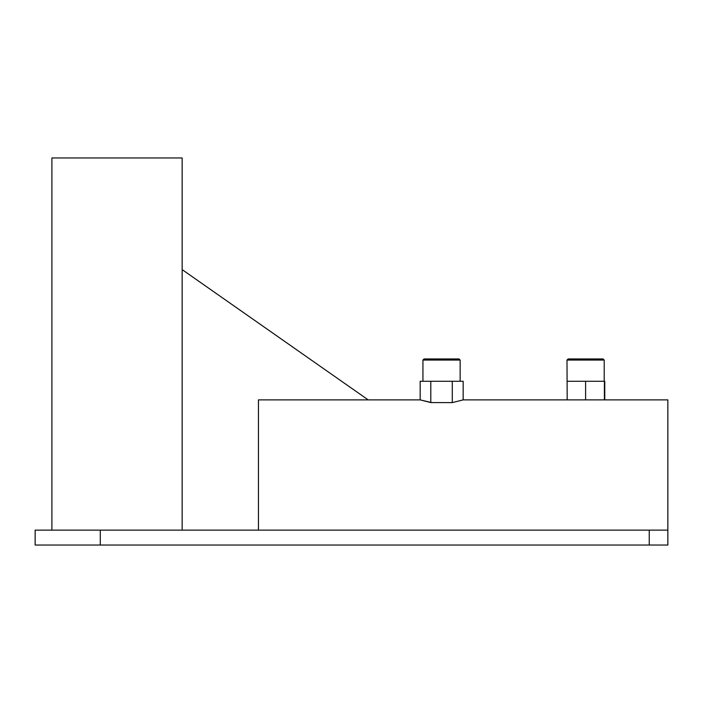 <?xml version="1.0" encoding="UTF-8"?>
<svg xmlns="http://www.w3.org/2000/svg" width="703" height="703" viewBox="0 0 703 703"><rect width="100%" height="100%" fill="white"/><g stroke="black" fill="none" stroke-linecap="round" stroke-linejoin="round"><path stroke-width="1.05" d="M604.211 360.059L603.095 358.943L568.112 358.943L566.996 360.059L604.211 360.059L604.211 381.272M566.996 360.059L567.18 399.884M604.765 399.884L604.765 381.272L567.18 381.272M585.599 381.272L585.599 399.884M604.395 381.272L604.395 399.884M649.238 545.036L667.85 545.036L667.85 530.141L649.238 530.141L649.238 545.036L35.15 545.036L35.15 530.141L649.238 530.141M182.156 530.141L182.156 157.964L51.899 157.964L51.899 530.141M460.149 360.059L459.033 358.943L424.05 358.943L422.934 360.059L460.149 360.059L460.149 381.272M420.174 399.884L420.174 381.272L430.798 381.272L430.798 402.573L420.174 399.884L430.377 402.292M452.284 381.272L452.284 402.617L463.154 399.884L463.154 381.272L430.798 381.272M452.284 402.617L430.798 402.573M463.154 399.884L667.85 399.884L667.85 530.141M182.156 269.618L368.196 399.884L258.458 399.884L258.458 530.141M100.283 530.141L100.283 545.036M422.934 360.059L422.934 381.272M368.196 399.884L420.262 399.884"/></g></svg>
